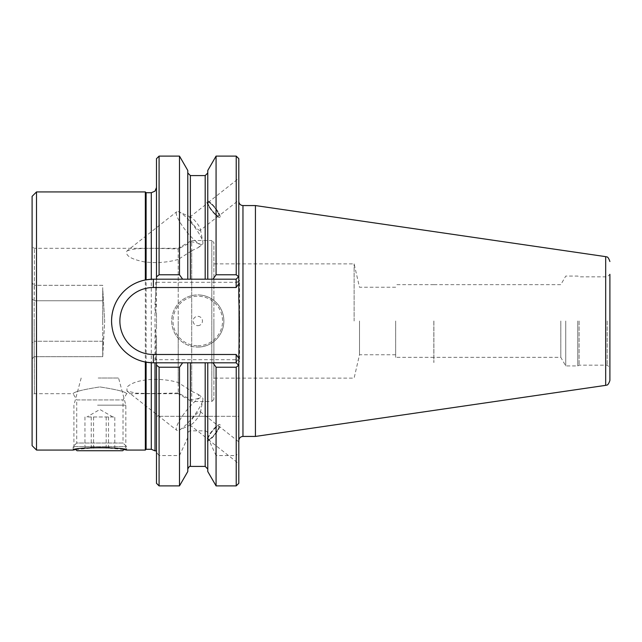 <?xml version="1.0" encoding="UTF-8"?>
<svg xmlns="http://www.w3.org/2000/svg" width="642" height="642" viewBox="0 0 642 642"><rect width="100%" height="100%" fill="white"/><g stroke="black" fill="none" stroke-linecap="round" stroke-linejoin="round"><path stroke-width="0.48" stroke-dasharray="3.21 2.41" d="M88.098 416.979L114.814 416.979L88.098 416.979M77.024 450.74L122.726 450.74M109.413 447.618L90.345 447.618M97.56 405.158L125.848 405.158L97.56 405.158M98.21 378.026L118.577 378.026L98.21 378.026M114.814 450.74L84.945 450.74L114.814 450.74L114.814 416.979M106.187 416.979L106.187 450.74M91.252 416.979L91.252 450.74M84.945 416.979L84.945 450.74M93.572 416.979L93.572 450.74M108.506 416.979L108.506 450.74M145.325 191.934L145.325 450.066M146.103 192.712L146.103 449.288M155.003 450.844L155.003 304.605L156.488 282.303L237.5 282.303L236.216 279.19L156.488 279.19L156.488 282.303L155.709 282.303L156.488 283.09M151.295 279.246L190.377 279.19L187.785 279.19L187.785 172.979L187.785 279.19L156.488 279.19L156.488 276.879L159.088 274.776L179.487 274.776L182.633 279.19M32.1 343.037L32.1 321L32.1 358.998L32.1 343.037L34.178 341.239L34.178 321L34.178 356.591L34.178 341.239L32.1 343.037M102.736 321L102.736 356.687L34.347 356.687L34.347 393.715L34.347 356.687L102.736 356.687L104.678 321L102.736 353.156L102.736 285.313L34.347 285.313L34.347 248.285L34.347 285.313L102.736 285.313L102.736 321L102.736 288.844L104.678 321L102.736 288.844L102.736 321M156.488 312.79L156.488 329.21L156.488 312.79L155.709 312.79L156.488 304.605L156.488 187.52L156.488 279.19M156.488 337.395L156.488 450.844L156.488 362.81L236.216 362.81L237.5 359.697L155.709 359.697L156.488 358.91L156.488 337.395L155.709 329.21L156.488 329.21M156.488 358.91L156.488 362.81L151.295 362.754M191.701 391.251L198.53 394.557L198.53 398.377L191.701 400.086L178.211 393.032L150.019 393.57L136.232 393.169L126.955 391.034L126.955 387.214C135.59 378.146 162.201 377.504 178.211 382.552L191.701 391.251L191.701 240.501L191.701 241.914L178.211 248.968L178.211 248.285L191.701 240.501L211.804 240.501L211.804 401.499L211.804 240.501L213.882 242.572L213.882 399.428L213.882 242.572M213.882 399.428L211.804 401.499L191.701 401.499L191.701 250.749L178.211 259.448L178.211 321L178.211 248.285L34.347 248.285L32.1 246.993L32.1 321L32.1 196.348M202.455 401.467A20.777 4.566 -51.7 0 1 192.247 417.95A20.777 4.566 -51.7 0 1 179.142 430.084A20.777 4.566 -51.7 0 1 176.727 430.276A20.777 4.566 -51.7 0 1 176.727 426.457A20.777 4.566 -51.7 0 1 189.591 406.859A20.777 4.566 -51.7 0 1 202.455 397.647A20.777 4.566 -51.7 0 1 202.832 400.046A20.777 4.566 -51.7 0 1 202.455 401.467M200.264 413.207A8.418 1.854 -51.7 0 1 196.131 419.884A8.418 1.854 -51.7 0 1 190.818 424.803A8.418 1.854 -51.7 0 1 189.839 424.884A8.418 1.854 -51.7 0 1 189.839 423.335A8.418 1.854 -51.7 0 1 195.056 415.39A8.418 1.854 -51.7 0 1 200.264 411.658A8.418 1.854 -51.7 0 1 200.416 412.629A8.418 1.854 -51.7 0 1 200.264 413.207M218.673 427.724A8.418 1.854 -51.7 0 1 213.457 435.661A8.418 1.854 -51.7 0 1 208.249 439.393A8.418 1.854 -51.7 0 1 208.249 437.852A8.418 1.854 -51.7 0 1 213.457 429.907A8.418 1.854 -51.7 0 1 218.673 426.176A8.418 1.854 -51.7 0 1 218.673 427.724M219.933 426.569A10.384 2.287 -51.7 0 1 213.497 436.367A10.384 2.287 -51.7 0 1 207.069 440.974A10.384 2.287 -51.7 0 1 207.069 439.064A10.384 2.287 -51.7 0 1 213.497 429.265A10.384 2.287 -51.7 0 1 219.933 424.659A10.384 2.287 -51.7 0 1 219.933 426.569M219.893 426.537A10.384 2.287 -51.7 0 1 213.457 436.335A10.384 2.287 -51.7 0 1 207.029 440.942A10.384 2.287 -51.7 0 1 207.029 439.032A10.384 2.287 -51.7 0 1 213.457 429.233A10.384 2.287 -51.7 0 1 219.893 424.627A10.384 2.287 -51.7 0 1 219.893 426.537M238.808 443.437L238.808 462.112L238.808 441.857L218.81 426.087A8.571 1.886 -51.7 0 1 218.81 427.66A8.571 1.886 -51.7 0 1 213.497 435.749A8.571 1.886 -51.7 0 1 208.193 439.545A8.571 1.886 -51.7 0 1 208.193 437.972A8.571 1.886 -51.7 0 1 213.497 429.883A8.571 1.886 -51.7 0 1 218.81 426.087M208.193 439.545L238.808 463.684L238.808 462.112M191.701 250.749L198.53 247.443C201.179 244.474 198.9 242.636 191.701 241.914M198.53 247.443L202.455 244.353A20.777 4.566 51.7 0 1 186.003 230.863A20.777 4.566 51.7 0 1 176.727 211.724A20.777 4.566 51.7 0 1 179.142 211.916A20.777 4.566 51.7 0 1 193.178 225.206A20.777 4.566 51.7 0 1 202.832 241.954A20.777 4.566 51.7 0 1 202.455 244.353M178.211 259.448C167.466 262.482 156.223 263.308 144.49 261.912C130.864 259.191 125.013 255.54 126.955 250.966L176.727 211.724M126.955 250.966C135.582 246.921 162.121 248.59 178.211 248.968M200.264 230.342A8.418 1.854 51.7 0 1 193.603 224.877A8.418 1.854 51.7 0 1 189.839 217.116A8.418 1.854 51.7 0 1 190.818 217.197A8.418 1.854 51.7 0 1 196.508 222.581A8.418 1.854 51.7 0 1 200.416 229.371A8.418 1.854 51.7 0 1 200.264 230.342L218.673 215.824A8.418 1.854 51.7 0 1 212.004 210.359A8.418 1.854 51.7 0 1 208.249 202.607A8.418 1.854 51.7 0 1 214.918 208.072A8.418 1.854 51.7 0 1 218.673 215.824M189.839 217.116L208.249 202.607M219.893 217.373A10.384 2.287 51.7 0 1 211.667 210.632A10.384 2.287 51.7 0 1 207.029 201.058A10.384 2.287 51.7 0 1 215.255 207.799A10.384 2.287 51.7 0 1 219.893 217.373L219.933 217.341A10.384 2.287 51.7 0 1 211.708 210.6A10.384 2.287 51.7 0 1 207.069 201.026A10.384 2.287 51.7 0 1 215.295 207.767A10.384 2.287 51.7 0 1 219.933 217.341M218.81 215.913A8.571 1.886 51.7 0 1 212.02 210.351A8.571 1.886 51.7 0 1 208.193 202.455A8.571 1.886 51.7 0 1 214.982 208.016A8.571 1.886 51.7 0 1 218.81 215.913L238.808 200.143L238.808 178.315L238.808 200.143M208.193 202.455L238.808 178.315M197.776 347.089A26.089 26.089 0 0 0 223.865 321A26.089 26.089 0 0 0 197.776 294.911A26.089 26.089 0 0 0 171.695 321A26.089 26.089 0 0 0 197.776 347.089A26.089 26.089 0 0 0 223.865 321A26.089 26.089 0 0 0 197.776 294.911A26.089 26.089 0 0 0 171.695 321A26.089 26.089 0 0 0 197.776 347.089A26.089 26.089 0 0 0 223.865 321A26.089 26.089 0 0 0 197.776 294.911M197.776 325.671A4.671 4.671 0 0 0 202.455 321A4.671 4.671 0 0 0 197.776 316.329A4.671 4.671 0 0 0 193.106 321A4.671 4.671 0 0 0 197.776 325.671M359.504 321L359.504 354.761L359.504 321M395.657 321L395.657 357.353L395.657 321M36.514 191.934L36.514 450.066M32.1 445.652L32.1 246.993M178.211 382.552L178.211 321L178.211 393.715L126.626 393.715L123.031 399.934L123.031 443.036L76.719 443.036L76.719 399.934L123.031 399.934L76.719 399.934L73.132 393.715C73.999 391.829 82.898 389.574 99.831 386.933C116.812 389.558 125.744 391.813 126.626 393.715C125.744 391.821 116.828 389.558 99.887 386.933C82.93 389.558 74.007 391.821 73.132 393.715L34.347 393.715L32.1 395.007L32.1 358.998L32.1 395.007M73.132 450.066L73.132 446.623L126.626 446.623L73.132 446.623L76.719 443.036L123.031 443.036L126.626 446.623L126.626 450.066M81.181 378.026L73.91 405.158L73.91 447.618L75.82 449.536L99.879 447.265L123.938 449.536L125.848 447.618L125.848 405.158L118.577 378.026M354.111 321L354.111 263.87L354.111 321M577.752 321L577.752 365.924L577.752 321M579.1 321L579.1 365.146L579.1 321M565.754 321L565.754 365.924L565.754 321M560.803 321L560.803 357.353L560.803 321M433.888 321L433.888 362.553L433.888 321M433.832 321L433.832 362.553L433.832 321M607.196 321L607.196 365.146L607.196 321M238.808 298.129L238.808 343.871M255.428 436.432L255.428 205.568M433.888 284.647L560.803 284.647L565.754 276.076L577.752 276.076L579.1 276.854L607.196 276.854L609.9 274.311L609.9 367.689L609.9 321L609.9 367.689L607.196 365.146L579.1 365.146L577.752 365.924L565.754 365.924L560.803 357.353L433.888 357.353M178.211 393.032L178.211 393.715L191.701 401.499L191.701 400.086M207.775 471.533L207.775 434.257C207.775 432.387 206.909 431.255 205.183 430.838L190.377 430.838C188.644 431.255 187.785 432.387 187.785 434.257L187.785 362.81L156.488 362.81L236.16 362.81L238.808 365.458M238.808 483.306L238.808 452.377L236.216 455.571L236.216 485.898M236.216 416.305L216.073 416.305L216.073 367.224L236.216 367.224L236.216 416.305L238.808 416.305L238.808 452.377M156.488 362.81L156.488 416.305L238.808 416.305L238.808 158.694M236.216 156.102L236.216 274.776L238.808 276.598L236.216 279.19L207.775 279.19L207.775 172.979L207.775 279.19L205.183 279.19L236.16 279.19L238.808 276.542M155.003 304.605L156.488 304.605M237.5 282.303L239.586 280.225L239.586 361.775L237.5 359.697M236.216 362.81L238.808 365.402L236.216 362.81L207.775 362.81L207.775 416.305L207.775 362.81L205.183 362.81L205.183 416.305L216.073 416.305M159.088 416.305L159.088 367.224L179.487 367.224L179.487 416.305L156.488 416.305L156.488 483.306M156.488 158.694L156.488 276.879M216.073 485.898L216.073 455.571L236.216 455.571M159.088 485.898L159.088 455.571L179.487 455.571L179.487 485.898M179.487 455.571L187.785 437.523L187.785 471.533M207.775 437.523L216.073 455.571M159.088 455.571L156.488 452.377M187.785 362.81L187.785 416.305L187.785 362.81L205.183 362.81M179.487 367.224L182.633 362.81M190.377 362.81L190.377 416.305L179.487 416.305M212.927 362.81L216.073 367.224M236.216 367.224L238.655 365.25M156.488 365.121L159.088 367.224M212.927 279.19L216.073 274.776L236.216 274.776M216.073 274.776L216.073 156.102M205.183 175.579L205.183 279.19L190.377 279.19L190.377 175.579M187.785 434.257L187.785 437.523M190.377 416.305L205.183 416.305M179.487 156.102L179.487 274.776M159.088 274.776L159.088 156.102M187.785 170.467L187.785 279.19M207.775 279.19L207.775 170.467M207.775 434.257L207.775 362.81M238.655 276.75L236.216 279.19M34.178 300.761L34.347 285.313L32.1 283.002L34.178 285.409L34.178 321L34.178 300.761L32.1 298.963L34.178 300.761L102.736 300.761L34.178 300.761M102.736 356.687L102.736 341.239L102.736 356.687M32.1 358.998L34.178 356.591L32.1 358.998M213.882 321L213.882 378.13L213.882 321M155.709 359.697L155.709 329.21M155.709 312.79L155.709 282.303M239.586 280.225L238.808 282.103M239.586 361.775L238.808 359.897M120.873 347.298A41.81 41.81 0 0 1 111.764 325.101M151.295 192.712L151.295 449.288M102.736 341.239L34.178 341.239L102.736 341.239M197.776 345.789A24.789 24.789 0 0 0 222.565 321A24.789 24.789 0 0 0 197.776 296.211A24.789 24.789 0 0 0 172.995 321A24.789 24.789 0 0 0 197.776 345.789M242.965 436.432L242.965 205.568M605.679 256.648L605.679 385.352M205.183 430.838L205.183 466.421M190.377 430.838L190.377 466.421M112.864 416.979L99.879 409.484L86.895 416.979M126.955 391.034L176.727 430.276M190.818 424.803L179.142 430.084M189.839 424.884L208.249 439.393M190.818 217.197L179.142 211.916M200.416 229.371L202.832 241.954M395.657 354.761L359.504 354.761L354.111 378.13L213.882 378.13M395.657 287.239L359.504 287.239L354.111 263.87L213.882 263.87M433.832 357.353L395.657 357.353M433.832 284.647L395.657 284.647M200.264 411.658L218.673 426.176M200.416 412.629L202.832 400.046M198.53 394.557L202.455 397.647"/><path stroke-width="0.96" d="M146.103 449.288L146.103 362.168L151.295 362.754L151.295 449.288L146.103 449.288L145.325 450.066L126.626 450.066L123.938 449.536L122.726 450.74L77.024 450.74L75.82 449.536L73.132 450.066L36.514 450.066L36.514 191.934L145.325 191.934L145.325 279.976L146.103 279.832L146.103 192.712L145.325 191.934M90.345 447.618L109.413 447.618M145.325 450.066L145.325 362.024C136.842 360.29 129.596 356.39 123.577 350.323C115.761 342.202 111.756 332.428 111.564 321A41.81 41.81 0 0 1 123.577 291.677C129.572 285.626 136.826 281.726 145.325 279.976M236.16 354.496L238.808 358.244L238.808 365.458L236.16 362.81L236.16 354.496L153.374 354.496A33.496 33.496 0 0 1 119.877 321A33.496 33.496 0 0 1 153.374 287.504L153.374 279.19A41.81 41.81 0 0 0 123.577 291.677C115.761 299.806 111.756 309.58 111.564 321A41.81 41.81 0 0 0 111.764 325.101M146.103 279.832L151.295 279.246L151.295 192.712L146.103 192.712M155.003 362.81L155.003 450.844L156.488 450.844M36.514 191.934L32.1 196.348L32.1 445.652L36.514 450.066M153.374 287.504L236.16 287.504L236.16 279.19L238.623 276.726L236.216 274.776L236.216 156.102L238.808 158.694L238.808 298.129L239.442 321L238.808 358.244M609.9 367.689L609.9 380.473C607.685 386.877 606.313 384.59 605.679 385.352L605.679 256.648L255.428 205.568L255.428 436.432L242.965 436.432C240.445 436.672 239.057 438.061 238.808 440.589M609.9 380.473L609.9 274.311M236.16 362.81L207.775 362.81L207.775 471.533L216.073 485.898L236.216 485.898L236.216 367.224L216.073 367.224L216.073 485.898M179.487 485.898L187.785 471.533L187.785 362.81L156.488 362.81L156.488 483.306L159.088 485.898L179.487 485.898L179.487 367.224L159.088 367.224L159.088 485.898M187.785 362.81L207.775 362.81M238.808 283.756L236.16 287.504M238.808 365.458L238.808 483.306L236.216 485.898M236.216 274.776L216.073 274.776L216.073 156.102L207.775 170.467L207.775 279.19L205.183 279.19L205.183 175.579L190.377 175.579L190.377 279.19L205.183 279.19L187.785 279.19L187.785 170.467L179.487 156.102L179.487 274.776L159.088 274.776L156.488 276.879L156.488 279.19L153.374 279.19M236.16 279.19L207.775 279.19M156.488 279.19L187.785 279.19M156.488 276.879L156.488 158.694L159.088 156.102L159.088 274.776M182.633 362.81L179.487 367.224M216.073 367.224L212.927 362.81M238.623 365.274L236.216 367.224M159.088 367.224L156.488 365.121M216.073 274.776L212.927 279.19M182.633 279.19L179.487 274.776M126.626 450.066C128.288 447.025 71.471 447.025 73.132 450.066M146.103 362.168L145.325 362.024M153.374 354.496L153.374 362.81A41.81 41.81 0 0 1 120.873 347.298M153.374 362.81L156.488 362.81M255.428 205.568L242.965 205.568L242.965 436.432M207.775 469.021L205.183 466.421L205.183 362.81M205.183 466.421L190.377 466.421L190.377 362.81M156.488 187.52L155.003 191.155L151.295 192.712M605.679 256.648C606.313 257.41 607.685 255.123 609.9 261.527M216.073 156.102L236.216 156.102M159.088 156.102L179.487 156.102M605.679 385.352L255.428 436.432M242.965 205.568C240.445 205.328 239.057 203.939 238.808 201.411M190.377 175.579L187.785 172.979M205.183 175.579L207.775 172.979M190.377 466.421C189.831 465.859 188.973 466.726 187.785 469.021M151.295 449.288L155.003 450.844"/></g></svg>
